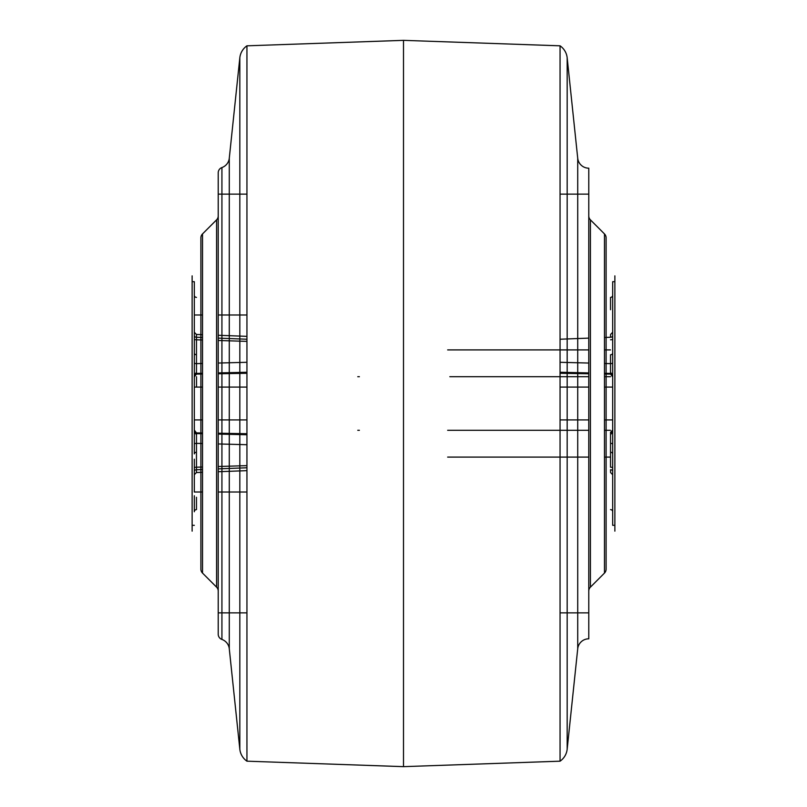 <?xml version="1.0" encoding="UTF-8"?>
<svg xmlns="http://www.w3.org/2000/svg" width="807" height="807" viewBox="0 0 807 807"><rect width="100%" height="100%" fill="white"/><g stroke="black" fill="none" stroke-linecap="round" stroke-linejoin="round"><path stroke-width="1.21" d="M604.473 573.081L604.473 233.919A5.558 5.558 0 0 1 606.107 237.843L606.107 569.157A5.558 5.558 0 0 1 604.473 573.081L590.411 587.153A5.558 5.558 0 0 0 588.777 591.087L588.777 215.913A5.558 5.558 0 0 0 590.411 219.847L590.411 587.153M200.893 569.157L200.893 237.843L200.893 569.157A5.558 5.558 0 0 0 202.527 573.081L202.527 233.919L216.589 219.847A5.558 5.558 0 0 0 218.223 215.913L218.223 591.087A5.558 5.558 0 0 0 216.589 587.153L216.589 219.847M200.893 337.427L200.893 334.633M200.893 354.818L200.893 376.708L200.893 354.818M200.893 430.292L200.893 432.956L200.893 430.292M200.893 443.477L200.893 452.182L200.893 443.477M200.893 467.071L200.893 472.912L200.893 467.071M200.893 237.843A5.558 5.558 0 0 1 202.527 233.919M588.777 612.866L588.777 194.134L560.058 194.134L588.777 194.134L588.777 612.866L560.058 612.866L588.777 612.866M246.942 194.134L218.223 194.134L218.223 612.866L218.223 194.134L246.942 194.134M246.942 612.866L218.223 612.866L246.942 612.866M606.107 275.843L606.107 531.157M229.279 158.243L229.279 648.757A11.116 11.116 0 0 0 221.925 639.447L221.925 167.553A11.116 11.116 0 0 0 229.279 158.243L239.83 57.791A16.675 16.675 0 0 1 246.942 45.817L403.5 40.35L560.058 45.817A16.675 16.675 0 0 1 567.17 57.791L577.721 158.243A11.116 11.116 0 0 0 588.777 168.189L588.777 638.811A11.116 11.116 0 0 0 577.721 648.757L567.17 749.209L567.17 57.791M229.279 648.757L239.83 749.209A16.675 16.675 0 0 0 246.942 761.183L403.5 766.65L403.5 40.35M221.925 639.447A5.558 5.558 0 0 1 218.223 634.201L218.223 172.799A5.558 5.558 0 0 1 221.925 167.553M560.058 45.817L560.058 761.183A16.675 16.675 0 0 0 567.17 749.209M560.058 761.183L403.5 766.65M246.942 45.817L246.942 761.183M192.127 403.5L192.127 531.137L192.127 275.863L192.127 281.663L194.316 281.683L194.316 375.437M194.316 431.563L194.316 281.683M246.942 492.008L218.223 492.008M202.527 492.008L194.316 492.008L194.316 459.183M246.942 314.992L218.223 314.992M202.527 314.992L194.316 314.992L194.316 347.817M246.942 419.912L218.223 419.912M202.527 419.912L194.316 419.912L194.316 387.088L194.316 419.912M246.942 387.088L218.223 387.088M202.527 387.088L194.316 387.088L194.316 375.84L196.464 373.429L202.527 373.288M614.873 531.137L614.873 275.863M560.058 387.088L588.777 387.088M604.473 387.088L612.684 387.088L612.684 419.912L604.473 419.912M560.058 419.912L588.777 419.912M614.873 403.5L614.873 281.663L612.684 281.683L612.684 525.317L614.873 525.337L614.873 403.5M194.316 430.111L196.464 432.885A2.189 2.068 180 0 1 194.316 430.807L194.316 453.887A2.189 1.644 0 0 1 196.464 452.243L196.464 467.213L202.527 467.021M194.316 339.192A2.189 0.595 0 0 0 196.464 339.787L196.464 354.757A2.189 1.644 0 0 1 194.316 353.113L194.316 376.193A2.189 2.068 180 0 1 196.464 374.115L194.316 376.889M196.464 297.4A2.189 2.169 180 0 1 194.316 295.231L194.316 311.24M194.316 495.76L194.316 511.769A2.189 2.169 180 0 1 196.464 509.6L196.464 497.283M202.527 433.712L196.464 433.571A2.189 2.118 -0 0 1 194.316 431.452L194.316 444.163A2.189 0.817 180 0 1 196.464 443.356L196.464 469.755A2.189 1.352 0 0 0 194.316 471.106L194.316 474.728L196.424 472.539L202.527 472.307M202.527 432.986L196.464 432.885L196.464 434.539L196.454 433.349L194.316 431.16M196.464 433.571L196.464 443.356L202.527 443.517M194.316 467.808A2.189 0.595 0 0 1 196.464 467.213L196.424 472.539M194.316 375.86L194.316 375.548A2.189 2.118 0 0 1 196.464 373.429L196.464 372.461L196.464 374.115L202.527 374.014M194.316 362.837A2.189 0.817 180 0 0 196.464 363.644L196.464 373.429M202.527 339.979L196.464 339.787L196.424 334.461L194.316 332.272L194.316 335.894A2.189 1.352 180 0 0 196.464 337.245L196.464 363.644L202.527 363.483M196.505 376.708L196.505 387.088M246.942 444.707L218.223 443.951M196.464 469.755L202.527 469.513M218.223 468.887L246.942 467.767M246.942 434.741L218.223 434.085M218.223 466.527L246.942 465.629M218.223 372.915L246.942 372.259M246.942 362.293L218.223 363.049M246.942 339.233L218.223 338.113M202.527 337.487L196.464 337.245M246.942 341.371L218.223 340.473M610.496 457.095L604.473 457.095M588.777 457.095L447.653 457.095M447.653 349.905L588.777 349.905M604.473 349.905L610.496 349.905M357.783 376.708L359.387 376.708M449.822 376.708L588.777 376.708M604.473 376.708L610.496 376.708M357.773 430.292L359.387 430.292M447.653 430.292L588.777 430.292M604.473 430.292L610.496 430.292M604.473 373.288L610.536 373.429L610.536 354.757A2.189 1.644 0 0 0 612.684 353.113L612.684 376.193A2.189 2.068 -0 0 0 610.536 374.115L610.536 373.429A2.189 2.118 0 0 1 612.684 375.548M610.536 467.213L610.536 432.3L612.684 430.111L612.684 453.887A2.189 1.644 180 0 0 610.536 452.243L610.536 467.213A2.189 0.595 0 0 1 612.684 467.808L612.684 474.768M610.536 432.885A2.189 2.068 180 0 0 612.684 430.807L612.684 431.452A2.189 2.118 -0 0 1 610.536 433.571L612.684 431.16M612.684 495.76L612.684 511.769A2.189 2.169 180 0 0 610.536 509.6M612.684 294.121L612.684 295.241M612.684 459.183L612.684 492.008M612.684 314.992L612.684 347.817M610.536 373.429L612.684 375.84L612.684 362.837A2.189 0.817 180 0 1 610.536 363.644L604.473 363.483M612.684 332.272L610.576 334.461L610.536 337.245A2.189 1.352 180 0 0 612.684 335.894M610.536 339.787A2.189 0.595 -0 0 0 612.684 339.192M610.576 472.539L610.536 469.755A2.189 1.352 180 0 1 612.684 471.106L612.684 474.728L610.576 472.539M610.536 443.356A2.189 0.817 180 0 1 612.684 444.163M610.536 309.717L610.536 297.4A2.189 2.169 180 0 0 612.684 295.231M560.058 372.259L588.777 372.915M588.777 363.049L560.058 362.293M610.536 337.245L604.473 337.487M588.777 338.113L560.058 339.233M577.721 648.757L577.721 158.243M239.83 57.791L239.83 749.209M246.942 373.288L218.223 373.762M218.223 433.238L246.942 433.712M612.684 376.889L610.536 374.115L604.473 374.014M588.777 373.762L560.058 373.288M202.527 573.081L216.589 587.153M604.473 233.919L590.411 219.847M194.316 525.317L192.127 525.337M196.464 434.539L194.316 432.35M196.464 372.461L194.316 374.65M196.454 433.349L202.527 433.5M218.223 433.894L246.942 434.59M218.223 471.722L246.942 470.652M196.454 373.651L202.527 373.5M218.223 373.106L246.942 372.41M196.424 334.461L202.527 334.693M218.223 335.278L246.942 336.348M610.536 372.461L612.684 374.65M610.536 434.539L612.684 432.35"/></g></svg>
